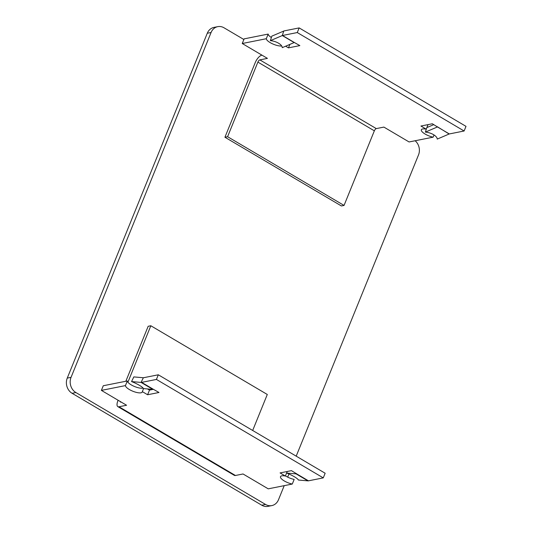 <?xml version="1.0" encoding="UTF-8"?>
<svg xmlns="http://www.w3.org/2000/svg" width="533" height="533" viewBox="0 0 533 533"><rect width="100%" height="100%" fill="white"/><g stroke="black" fill="none" stroke-linecap="round" stroke-linejoin="round"><path stroke-width="0.8" d="M284.216 485.656L278.486 499.754A11.306 9.701 -101.3 0 1 271.803 505.597A11.306 9.701 -101.3 0 1 265.561 504.458L75.899 392.548A11.306 9.701 -101.3 0 1 71.049 377.351L211.081 32.493A11.306 9.701 -101.3 0 1 217.764 26.65A11.306 9.701 -101.3 0 1 224.013 27.789L243.867 39.502M271.803 505.597L268.012 506.35A11.306 9.701 -101.3 0 1 261.763 505.211L72.102 393.301A11.306 9.701 -101.3 0 1 67.251 378.11L207.284 33.246A11.306 9.701 -101.3 0 1 213.966 27.403L217.764 26.65M415.14 140.752A11.306 9.701 -101.3 0 1 418.525 154.89L296.195 456.155M288.946 473.997L287.68 477.115M437.366 126.747L449.139 134.003L437.213 139.106A9.041 4.004 -162.2 0 0 433.522 134.656A9.041 4.004 -162.2 0 0 425.361 132.111L437.287 127.007A2.259 0.919 120.5 0 1 437.473 126.947L432.316 123.769L420.93 126.035L426.213 129.153A9.041 2.825 -157.9 0 0 421.343 129.766A9.041 2.825 -157.9 0 0 424.674 133.776A9.041 2.825 -157.9 0 0 433.136 137.168L434.029 134.962M285.628 46.198L288.466 47.87L299.852 45.605L294.336 42.493A2.259 0.919 -59.5 0 0 294.149 42.553L282.224 47.657A9.041 4.004 -162.2 0 0 278.532 43.2A9.041 4.004 -162.2 0 0 270.371 40.661L271.817 36.157L283.743 31.054A7.535 3.071 120.5 0 1 284.369 30.854L299.16 27.909L466.002 126.354L464.116 130.998L297.274 32.553L299.16 27.909M341.4 205.958L344.051 205.432L227.591 136.708L224.933 137.241L341.4 205.958M262.023 55.185L261.716 55.245A7.535 3.071 120.5 0 0 255.227 62.634L224.933 137.241M227.591 136.708L257.885 62.101A2.259 0.919 120.5 0 1 259.831 59.889L267.433 58.377L242.242 43.513L266.293 38.722A9.041 2.825 -157.9 0 0 272.283 43.726A9.041 2.825 -157.9 0 0 281.677 45.945M433.136 137.168L409.084 141.958L383.893 127.094L376.298 128.606A2.259 0.919 -59.5 0 0 374.346 130.825L344.051 205.432M270.371 40.661L282.297 35.558A2.259 0.919 120.5 0 1 282.483 35.498L297.274 32.553M426.673 128.02L425.361 132.111M433.775 124.629L426.846 127.594M242.242 43.513L244.127 38.869L268.179 34.079L266.293 38.722M271.37 37.55A9.041 2.825 22.1 0 1 268.179 34.079M449.139 134.003A2.259 0.919 120.5 0 1 449.326 133.943L464.116 130.998M426.213 129.153L428.052 124.615M288.466 47.87L289.885 44.379M131.551 381.581L141.072 382.414L152.924 389.41L143.404 388.577A9.041 1.579 -154 0 0 139.266 385.232A9.041 1.579 -154 0 0 131.551 381.581L133.83 376.911L143.35 377.744A2.259 0.919 -59.5 0 0 143.517 377.737L158.308 374.792L325.15 473.237L323.264 477.881L156.422 379.436L158.308 374.792M287.3 471.478L286.747 472.611M307.914 480.859L298.393 480.026A9.041 1.579 -154 0 0 294.256 476.689A9.041 1.579 -154 0 0 286.574 473.044L296.062 473.87L307.914 480.859A7.535 3.071 -59.5 0 0 308.474 480.826L323.264 477.881M125.848 381.255L148.174 326.283L150.826 325.756L267.293 394.473L252.675 430.471M118.126 400.27L117.873 400.889A7.535 3.071 120.5 0 0 117.84 406.626A7.535 3.071 120.5 0 0 118.979 406.766L126.581 405.253L101.39 390.389L125.435 385.599A9.041 2.825 -157.9 0 0 133.417 391.455A9.041 2.825 -157.9 0 0 142.258 392.002A9.041 2.825 -157.9 0 0 142.331 391.635L147.608 394.753L158.994 392.481L153.484 389.37A7.535 3.071 -59.5 0 1 152.924 389.41M127.9 382.221L150.826 325.756M296.248 473.471L296.062 473.87A7.535 3.071 120.5 0 0 296.621 473.83L291.464 470.646L280.078 472.918L285.362 476.029A9.041 2.825 -157.9 0 0 280.491 476.649A9.041 2.825 -157.9 0 0 283.822 480.659A9.041 2.825 -157.9 0 0 292.277 484.051L268.232 488.841L243.041 473.977L235.439 475.489A7.535 3.071 -59.5 0 1 234.307 475.343L117.84 406.626M143.35 377.744L141.072 382.414A7.535 3.071 -59.5 0 0 141.631 382.381L156.422 379.436M121.171 402.062L120.864 402.122A2.259 0.919 120.5 0 1 120.525 402.082A2.259 0.919 120.5 0 1 120.278 401.536M101.39 390.389L103.275 385.745L127.32 380.962L125.435 385.599M143.124 388.097A9.041 2.825 22.1 0 1 133.683 386.139A9.041 2.825 22.1 0 1 127.32 380.962M152.991 389.416L149.493 390.109L147.508 388.937M292.277 484.051L294.163 479.407A9.041 2.825 22.1 0 1 285.435 475.842M143.564 388.59L142.331 391.635M285.362 476.029L287.2 471.498M149.493 390.109L147.608 394.753M207.284 33.246L211.081 32.493M261.763 505.211L265.561 504.458M72.102 393.301L75.899 392.548M67.251 378.11L71.049 377.351M257.885 62.101L374.346 130.825M283.743 31.054L282.297 35.558L294.149 42.553M259.831 59.889L376.298 128.606M437.473 126.947L449.326 133.943M282.483 35.498L294.336 42.493M118.979 406.766L235.439 475.489M296.621 473.83L308.474 480.826M141.631 382.381L153.484 389.37"/></g></svg>
